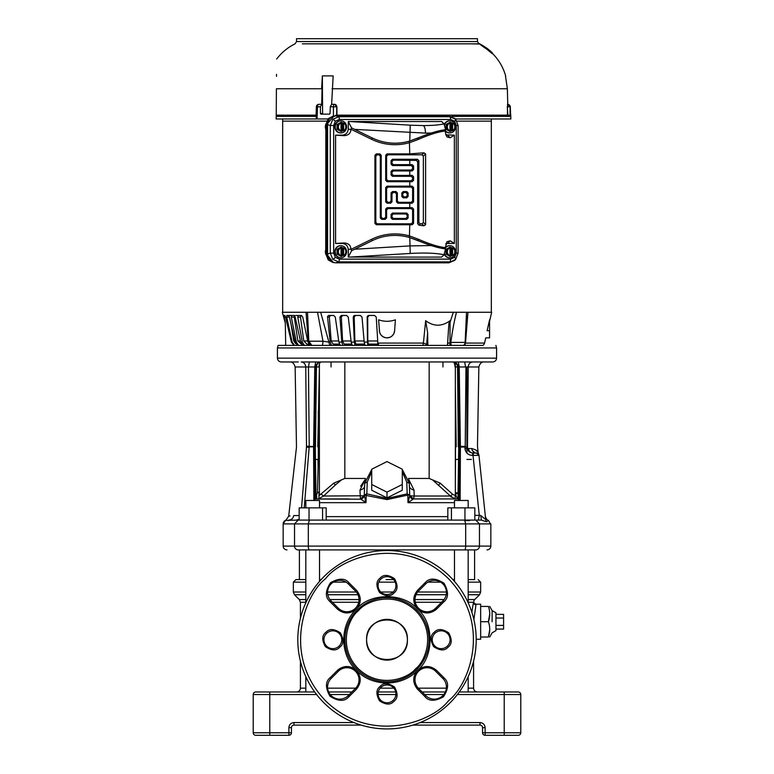 <?xml version="1.0" encoding="UTF-8"?>
<svg xmlns="http://www.w3.org/2000/svg" width="774" height="774" viewBox="0 0 774 774"><rect width="100%" height="100%" fill="white"/><g stroke="black" fill="none" stroke-linecap="round" stroke-linejoin="round"><path stroke-width="1.16" d="M298.203 520.089L285.538 520.38A3.822 3.822 0 0 0 283.158 523.911L294.536 523.911L298.203 520.089L481.389 520.089L474.83 520.089L474.83 507.86L447.827 507.86L447.827 520.089M475.846 449.907L478.129 452.597L477.481 446.201L478.854 366.973C479.88 363.48 481.583 361.816 483.953 361.961L301.25 361.961C303.94 362.271 305.44 363.944 305.759 366.973L295.146 366.973C294.12 363.48 292.417 361.816 290.047 361.961M290.231 361.961L292.33 361.961M298.319 361.961L281.243 361.961C278.921 361.739 277.643 360.461 277.421 358.139L496.579 358.139C496.357 360.461 495.079 361.739 492.757 361.961L477.074 361.961M285.548 317.079L284.087 317.079L285.287 322.39L285.693 345.398L278.098 345.398L277.421 347.942L277.421 358.139M278.137 345.398L482.928 345.398A3.822 3.822 0 0 0 484.543 343.076L485.743 337.861L489.574 337.861L489.574 330.74L489.574 337.861M310.045 345.398L308.362 342.089A5.099 4.102 90 0 0 310.374 345.398L302.837 345.398M465.387 448.601L464.942 448.639C465.667 452.867 468.193 455.131 472.527 455.431L472.943 453.071C469.76 452.713 467.989 451.203 467.641 448.543L465.387 448.601M465.271 447.256L464.942 448.639M305.953 387.997L306.214 414.99M306.301 423.842L306.369 431.234M306.456 440.89L306.504 446.124M466.925 446.211L467.496 446.201L468.241 366.973L465.987 366.963L465.232 446.211M319.788 361.961C310.751 361.961 310.751 361.961 319.788 361.961C310.751 361.961 310.751 361.961 319.788 361.961C328.824 361.961 328.824 361.961 319.788 361.961C328.824 361.961 328.824 361.961 319.788 361.961M454.212 361.961C445.176 361.961 445.176 361.961 454.212 361.961C445.176 361.961 445.176 361.961 454.212 361.961C463.249 361.961 463.249 361.961 454.212 361.961C463.249 361.961 463.249 361.961 454.212 361.961M487.02 549.908C489.342 549.675 490.619 548.408 490.842 546.086L294.536 546.086A3.822 3.667 90 0 0 298.203 549.908C283.284 549.908 283.284 549.908 298.203 549.908C283.284 549.908 283.284 549.908 298.203 549.908L475.478 549.908M298.783 520.089L296.49 520.089L299.17 519.073M290.057 515.91L288.692 516.219L285.77 520.331M490.387 523.911L488.471 520.38L486.556 521.811L481.389 520.089L480.799 515.513L485.695 519.538L486.091 520.999M474.83 515.358L479.29 515.358L478.4 520.089M485.695 519.577L478.98 455.354L473.02 455.431L479.29 515.358L480.799 515.513M288.896 520.089C291.604 519.799 293.211 518.29 293.704 515.571C287.038 516.306 287.038 516.306 293.704 515.571L299.17 515.571M301.56 507.86L306.465 447.188C293.191 447.198 293.191 447.198 306.465 447.188C293.191 447.198 293.191 447.198 306.465 447.188L309.165 447.295L309.213 446.356L306.504 446.201C293.646 446.201 293.646 446.201 306.504 446.201L306.485 446.995L313.586 446.801M460.133 500.468L460.404 446.356L464.787 446.356L464.835 447.295M309.165 447.295L304.23 507.86M472.827 453.196L472.662 453.777M472.566 454.502L473.02 455.431L473.465 453.071L472.962 453.071L476.445 453.071L473.465 453.071L473.02 455.431M316.392 361.961L315.666 361.961L314.786 366.973L308.458 366.973L309.213 446.356L313.586 446.53M306.504 446.201L305.759 366.973L308.458 366.973L309.339 361.961L308.362 361.961M480.702 471.792L478.98 455.354L476.445 453.071L477.335 453.225M478.042 453.622L476.445 453.071C479.551 454.599 479.551 454.599 476.445 453.071C479.551 454.599 479.551 454.599 476.445 453.071C473.814 452.819 472.237 451.31 471.714 448.543C475.797 449.646 477.935 451 478.129 452.597C477.935 450.99 475.797 449.636 471.714 448.543L471.734 448.697M478.98 455.325L478.758 454.551L478.98 455.325M478.729 454.473L478.139 452.597M471.714 448.543L467.641 448.543L467.525 447.188L466.925 447.169M465.629 361.961L464.661 361.961L465.542 366.973L459.214 366.973L460.404 446.356L459.369 446.356L459.098 500.468M314.631 446.356L315.463 446.84L316.44 366.973L318.956 366.973C319.082 363.983 319.788 362.309 321.094 361.961C318.356 362.174 316.808 363.838 316.44 366.973L314.786 366.973L313.596 446.356L314.631 446.356L315.821 366.973C316.16 363.925 317.833 362.251 320.842 361.961M468.057 386.69L467.68 426.551M467.496 446.201C480.77 446.201 480.77 446.201 467.496 446.201L467.525 447.188C480.77 447.198 480.77 447.198 467.525 447.188M457.976 498.098L458.721 446.559L460.414 446.53M456.941 361.961L458.334 361.961L459.214 366.973L458.179 366.973C457.84 363.925 456.167 362.251 453.158 361.961M301.25 361.961L303.447 361.961M331.049 366.973L331.049 361.961L326.792 361.961L337.667 361.961M339.999 361.961L347.565 361.961M350.941 361.961L358.352 361.961M359.388 361.961L365.405 361.961M368.956 361.961L407.153 361.961M424.549 361.961L431.921 361.961M435.936 361.961L447.208 361.961M470.534 361.961L472.75 361.961C470.05 362.251 468.541 363.925 468.241 366.973L478.854 366.973M472.334 361.961L474.53 361.961M479.803 361.961L483.914 361.961M459.369 446.356L458.179 366.973L457.56 366.973C457.27 363.964 455.722 362.3 452.906 361.961C454.144 362.135 454.86 363.809 455.044 366.973L457.56 366.973L458.314 446.84L460.414 446.801M445.176 361.961L446.25 361.961M442.951 366.973L442.951 361.961M425.942 345.398L424.026 345.398M482.928 345.398L463.442 345.398A3.822 3.822 0 0 0 465.145 342.408L466.499 312.27L456.476 312.27C454.164 321.433 452.287 331.485 450.855 342.408L465.145 342.408M255.759 735.3A2.545 2.545 0 0 1 253.214 732.755L269.778 732.755L269.778 735.3L255.759 735.3A2.545 2.545 0 0 1 253.214 732.755L253.214 694.53A2.545 2.545 0 0 1 255.759 691.975L269.778 691.975L263.402 691.975L269.778 691.975L269.778 732.755L288.886 732.755L288.886 727.657L291.44 727.657A2.545 2.545 0 0 1 293.985 725.103L361.168 725.103M510.598 691.975L518.241 691.975A2.545 2.545 0 0 1 520.786 694.53L520.786 732.755A2.545 2.545 0 0 1 518.241 735.3L510.598 735.3M412.832 725.103L480.015 725.103L480.015 722.558C483.092 722.877 484.795 724.58 485.114 727.657L485.114 732.755L504.222 732.755L504.222 691.975L518.241 691.975A2.545 2.545 0 0 1 520.786 694.53L457.386 694.53M504.222 691.975L459.292 691.975M445.35 691.975L422.12 691.975M395.708 691.975L378.293 691.975M351.88 691.975L328.65 691.975M314.708 691.975L269.778 691.975M291.44 732.755A2.545 2.545 0 0 1 288.886 735.3L288.886 732.755L291.44 732.755L291.44 727.657A2.545 2.545 0 0 1 293.985 725.103L293.985 722.558C290.908 722.887 289.215 724.58 288.886 727.657M485.114 727.657L482.56 727.657A2.545 2.545 0 0 0 480.015 725.103A2.545 2.545 0 0 1 482.56 727.657L482.56 732.755L485.114 732.755L485.114 735.3L518.241 735.3A2.545 2.545 0 0 0 520.786 732.755A2.545 2.545 0 0 1 518.241 735.3M269.778 735.3L288.886 735.3M485.114 735.3A2.545 2.545 0 0 1 482.56 732.755M372.584 625.324A20.385 20.385 0 0 0 379.202 658.568A20.385 20.385 0 0 0 401.416 654.156A20.385 20.385 0 0 1 372.584 654.156A20.385 20.385 0 0 1 372.584 625.324A20.385 20.385 0 0 1 401.416 625.324A20.385 20.385 0 0 1 401.416 654.156A20.385 20.385 0 0 0 387 619.345M366.615 639.74C365.347 666.008 408.633 666.066 407.385 639.74C408.653 613.463 365.367 613.405 366.615 639.74A20.385 20.385 0 0 0 387 660.125M473.582 661.16L473.582 688.154C473.804 690.476 475.081 691.753 477.403 691.975M471.859 612.263L473.446 602.269C474.191 599.744 474.191 599.744 473.446 602.269C474.191 599.744 474.191 599.744 473.446 602.269L468.183 602.269M305.817 602.269L300.418 602.269L300.418 618.31M300.418 661.16L300.418 688.154L305.817 688.154M305.817 599.56L299.296 599.56L294.468 594.732L305.817 594.732M468.183 599.56L474.704 599.56L479.532 594.732L468.183 594.732M468.183 582.145L480.654 582.145L480.654 592.023L468.183 592.023M305.817 582.145L293.346 582.145L293.346 592.023L294.468 594.732M386.129 579.591L393.608 579.591L386.129 579.591M321.133 579.591L319.527 579.591L321.133 579.591M305.817 579.591L299.403 579.591L305.817 579.591M475.991 604.736L473.446 602.269A2.545 2.467 -167.7 0 0 475.991 604.736L473.882 619.539M480.654 621.716L480.654 604.194L480.654 606.429L488.404 606.429C490.174 606.429 490.174 606.429 488.404 606.429C490.174 606.429 490.174 606.429 488.404 606.429C490.174 611.537 490.174 616.636 488.404 621.716C490.174 626.824 490.174 631.923 488.404 637.012C490.174 637.012 490.174 637.012 488.404 637.012C490.174 637.012 490.174 637.012 488.404 637.012L480.654 637.012L480.654 639.237L480.654 621.716L488.404 621.716L489.748 613.811M492.119 621.716L492.119 610.589L492.119 621.716M503.584 625.402L503.584 629.078L495.941 629.078L495.941 630.636L495.941 612.795L495.941 614.363L503.584 614.363L503.584 625.402L495.941 625.402M489.748 629.62L488.404 637.012M387.871 579.591L393.608 579.591M452.867 579.591L454.473 579.591M468.183 579.591L474.597 579.591L474.597 549.908M293.346 582.145L295.9 579.591L299.403 579.591L299.403 549.908M495.941 618.039L503.584 618.039M305.817 691.975L305.817 676.669M305.817 602.801L305.817 549.908M319.527 581.409L319.527 549.908M454.473 581.409L454.473 549.908M468.183 691.975L468.183 676.669M468.183 602.801L468.183 549.908M451.445 520.089L451.445 507.86M464.951 520.089L464.951 507.86M471.356 459.437L466.925 459.437M319.527 502.665L365.996 502.665L360.868 499.201L365.996 502.665L366.199 495.089L365.996 502.665L364.273 495.089L387 499.588L407.801 495.089L408.004 502.665L409.727 495.089L407.801 495.089L407.182 493.88L387 498.379L366.818 493.88L366.199 495.089L366.818 493.88L364.273 495.089L360.868 499.201L315.415 499.017L317.427 492.487L319.381 491.954L319.372 459.437L318.308 459.437L317.427 492.487M322.555 520.089L322.555 507.86L326.173 507.86L326.173 520.089M322.555 507.86L299.17 507.86L299.17 520.089M309.049 520.089L309.049 507.86M454.473 507.86L454.473 500.468L468.183 500.468L468.183 507.86M454.473 502.665L408.004 502.665L409.746 495.737L413.132 499.201L408.004 502.665L407.917 499.365M305.817 507.86L305.817 500.468L319.527 500.468L319.527 507.86M466.925 453.061L466.925 366.953M455.344 483.005L455.509 459.437L458.314 459.437M459.117 496.724L457.27 498.514L455.431 494.18L458.005 493.135L455.344 492.516M459.108 499.569L457.27 498.94L459.108 498.524M447.788 498.94L424.742 498.94M349.258 498.94L318.965 498.94L360.868 499.201M364.244 495.882L364.293 496.463M365.231 500.333L365.938 502.49M315.463 459.437L318.308 459.437L318.308 411.226M307.888 447.198L307.888 446.298M315.995 495.776L316.73 496.231L316.73 498.94L326.212 498.94M331.862 361.961L344.836 361.961L344.836 478.448L333.797 483.14L319.391 495.37L319.391 363.964M455.509 446.559L455.344 476.697M455.344 362.716L455.344 495.292M455.344 493.512L455.431 494.18M413.587 498.94L409.91 495.776L413.587 498.94L414.196 496.018L450.381 496.018L455.035 498.94L455.344 495.399M409.746 495.786L413.49 498.94C410.926 499.549 409.272 495.012 409.736 495.66M409.746 495.737L409.727 495.06L407.182 493.88L406.766 482.096L402.287 471.734M387 492.148L402.287 484.505L402.287 490.242L387 497.885L371.714 490.242L371.714 484.505L387 492.148L387 497.885M371.714 471.734L367.234 482.076L366.818 493.88L367.234 482.076L364.68 483.286L364.273 495.089L364.68 483.266L371.714 469.528M364.264 495.66C364.728 495.012 363.074 499.549 360.491 498.94L364.254 495.786M318.24 498.94L323.619 496.018L364.09 495.776L360.413 498.94L359.968 490.077L365.241 479.474L360.645 486.169M425.816 498.94L446.985 498.94M319.372 459.437L319.372 446.559L317.785 446.559L319.391 366.973M318.965 498.94L318.965 492.487L319.391 495.37M319.381 492.815L319.381 491.954M344.836 478.448L365.541 478.448M408.459 478.448L429.164 478.448L429.164 361.961M455.035 495.399L452.674 494.305L440.203 483.14L429.164 478.448M451.281 497.227L450.381 496.018L452.674 494.305M408.759 479.474L414.032 490.077L414.196 496.018L409.91 495.776L409.669 495.215M406.766 482.096L409.311 483.286L402.287 469.779M414.032 490.077C411.1 489.4 409.523 487.997 409.32 485.859M402.287 484.505L402.287 469.218L387 461.575L371.714 469.218L371.714 484.505M364.68 485.859C364.477 487.997 362.9 489.4 359.968 490.077M364.331 495.215L364.09 495.776M320.726 498.601L320.243 498.766M321.326 494.305L323.619 496.018L335.239 485.095L333.797 483.14M341.063 480.238L335.239 485.095M450.381 496.018L432.937 480.238M440.203 483.14L438.761 485.095M380.692 579.271A8.92 8.92 0 0 1 393.56 579.542A8.92 8.92 0 0 1 392.766 592.391A8.92 8.92 0 0 1 380.44 591.626A8.92 8.92 0 0 1 380.692 579.271M434.843 633.432A8.92 8.92 0 0 1 447.711 633.693A8.92 8.92 0 0 1 446.917 646.542A8.92 8.92 0 0 1 434.591 645.777A8.92 8.92 0 0 1 434.843 633.432M380.692 687.583A8.92 8.92 0 0 1 393.56 687.844A8.92 8.92 0 0 1 392.766 700.693A8.92 8.92 0 0 1 380.44 699.928A8.92 8.92 0 0 1 380.692 687.583M326.541 633.432A8.92 8.92 0 0 1 339.409 633.693A8.92 8.92 0 0 1 338.615 646.542A8.92 8.92 0 0 1 326.289 645.777A8.92 8.92 0 0 1 326.541 633.432M417.118 670.874C400.971 687.264 372.033 686.896 356.369 670.371C339.573 654.427 339.573 625.053 356.369 609.099L356.853 608.625C370.862 592.507 403.931 592.787 417.631 609.099C434.166 622.915 434.166 656.555 417.631 670.371L417.118 670.874C412.639 676.679 412.619 682.629 417.08 688.696A13.381 13.381 0 0 0 417.631 689.286L418.531 688.386A12.103 12.103 0 0 1 418.531 671.271A12.103 12.103 0 0 1 435.656 671.271L442.863 678.479A12.103 12.103 0 0 1 442.863 695.594A12.103 12.103 0 0 1 425.739 695.594L418.531 688.386A12.103 12.103 0 0 1 418.531 671.271A12.103 12.103 0 0 1 435.656 671.271L436.555 670.371C430.247 665.263 423.939 665.263 417.631 670.371M416.238 669.955A42.048 42.048 0 0 0 417.225 610.502A42.048 42.048 0 0 0 357.762 609.515A42.048 42.048 0 0 0 356.775 668.968A42.048 42.048 0 0 0 416.238 669.955M450.071 702.802A89.194 89.194 0 0 1 324.171 703.044A89.194 89.194 0 0 1 323.929 576.669A89.194 89.194 0 0 1 449.829 576.427A89.194 89.194 0 0 1 450.071 702.802M448.272 701.002C432.763 721.397 372.081 745.401 325.96 701.234C281.446 655.452 304.995 594.596 325.274 578.933L325.728 578.468C341.237 558.073 401.919 534.07 448.04 578.236C492.554 624.018 469.005 684.874 448.727 700.538L448.92 700.344M331.137 678.479L338.344 671.271A12.103 12.103 0 0 1 355.469 671.271A12.103 12.103 0 0 1 355.469 688.386L348.261 695.594A12.103 12.103 0 0 1 331.137 695.594A12.103 12.103 0 0 1 331.137 678.479L330.237 677.579C325.341 681.488 325.244 687.699 329.956 696.203C338.17 701.428 344.372 701.708 348.571 697.055L349.161 696.494L348.261 695.594A12.103 12.103 0 0 1 331.137 695.594A12.103 12.103 0 0 1 331.137 678.479M356.853 608.625L356.882 608.596C361.361 602.791 361.381 596.841 356.92 590.775A13.381 13.381 0 0 0 356.369 590.185L355.469 591.084A12.103 12.103 0 0 1 355.469 608.2A12.103 12.103 0 0 1 338.344 608.2L331.137 600.992A12.103 12.103 0 0 1 331.137 583.877A12.103 12.103 0 0 1 348.261 583.877L355.469 591.084A12.103 12.103 0 0 1 355.469 608.2A12.103 12.103 0 0 1 338.344 608.2L337.445 609.099C343.753 614.208 350.061 614.208 356.369 609.099M418.531 591.084L425.739 583.877A12.103 12.103 0 0 1 442.863 583.877A12.103 12.103 0 0 1 442.863 600.992L435.656 608.2A12.103 12.103 0 0 1 418.531 608.2A12.103 12.103 0 0 1 418.531 591.084L417.631 590.185C412.532 596.493 412.532 602.791 417.631 609.099C423.601 614.034 429.705 614.217 435.965 609.66L436.555 609.099L435.656 608.2A12.103 12.103 0 0 1 418.531 608.2A12.103 12.103 0 0 1 418.531 591.084M316.363 106.793A2.545 2.545 0 0 1 318.907 104.326L321.665 104.326L318.907 104.326A2.545 1.432 -90 0 0 317.475 106.783L316.363 106.793L316.102 115.21L316.363 106.793M339.322 259.126A2.806 0.958 90 0 1 338.538 261.893L332.781 259.3L330.275 253.108L333.662 253.108L335.316 257.374L339.322 259.126L450.603 259.126L454.619 257.374L456.263 253.108L456.263 125.514L458.111 125.514L458.063 253.108L455.702 259.3L454.541 260.461L448.872 262.831L335.829 262.831C330.827 262.299 328.079 259.367 327.576 254.046L327.576 124.575C328.079 119.254 330.827 116.323 335.829 115.79L448.872 115.79L455.015 118.664M327.576 254.046L330.275 253.108L330.275 125.514L332.781 119.322L338.538 116.729L449.81 116.729L455.702 119.322L458.063 125.514M335.829 115.79L338.538 116.729A2.806 0.958 90 0 1 339.322 119.486L335.316 121.237A2.806 0.677 -136.8 0 0 332.781 119.322M448.872 115.79L449.81 116.729A2.806 0.958 90 0 1 450.603 119.486L339.322 119.486M456.263 253.108L458.063 253.108M450.603 259.126A2.806 0.958 90 0 1 449.81 261.893L338.538 261.893L335.829 262.831M454.619 257.374A2.806 0.677 43.2 0 1 455.702 259.3L448.872 262.831M327.576 124.575L330.275 125.514L333.662 125.514L333.662 253.108M445.35 131C438.403 131.735 429.338 134.57 418.154 139.504L409.775 142.6A53.338 53.338 0 0 1 371.588 139.301L350.932 129.229L351.589 127.913L348.271 121.537L441.664 121.518L443.986 123.85L445.553 129.655L430.828 133.06L425.468 133.109L354.695 129.384L351.609 127.903L372.236 137.975A51.858 51.858 0 0 0 409.369 141.187L417.796 138.178C429.096 133.351 438.336 130.525 445.534 129.703L445.35 132.567L446.927 136.882L450.207 137.801L454.357 135.16L454.357 243.462L450.207 240.82L447.556 243.462L445.708 243.771M350.932 249.383L371.588 239.311A53.338 53.338 0 0 1 409.775 236.012L418.154 239.118C429.338 244.052 438.403 246.887 445.35 247.622L445.534 248.909C438.336 248.086 429.096 245.271 417.796 240.443L409.369 237.434A51.858 51.858 0 0 0 372.236 240.646A51.819 51.819 0 0 1 409.775 237.599L430.828 245.561L445.553 248.967L443.986 254.772L441.664 257.094L348.271 257.074L351.609 250.708L350.932 248.812L348.271 249.741C347.913 245.939 345.939 243.849 342.369 243.462L335.577 243.462L343.801 242.968C348.126 243.084 350.496 245.039 350.932 248.812M371.588 239.311L372.236 240.646L351.589 250.708L354.695 249.238L409.775 245.909L430.828 245.561M445.35 247.622L446.927 241.74L450.207 240.82M445.708 134.85L454.357 135.16M348.271 128.881L350.932 129.809C350.496 133.583 348.126 135.527 343.801 135.653L335.577 135.16L342.369 135.16C345.939 134.773 347.913 132.683 348.271 128.881L348.271 121.537M456.263 125.514L454.619 121.237A2.806 0.677 -43.2 0 0 455.702 119.322L458.111 125.514L458.111 253.108L455.518 259.483M455.015 259.958L454.541 260.461M421.975 154.79L423.939 152.817L425.603 153.929L423.359 156.174L421.975 154.79L387.977 154.79L386.594 156.174L386.594 179.404L387.977 180.797L411.207 180.797L412.6 179.404L412.6 177.691L411.207 176.308L392.466 176.308L391.073 174.924L391.073 171.422L392.466 170.038L411.207 170.038L412.6 168.645L412.6 166.932L411.207 165.549L392.466 165.549L391.073 164.156L391.073 160.663L392.466 159.27L417.486 159.27L418.869 160.663L418.869 222.448L420.253 223.831L421.975 223.831L423.359 222.448L423.359 156.174M411.207 165.549L412.136 164.63L413.568 165.965L412.6 166.932M412.6 168.645L413.568 169.612L412.136 170.957L411.207 170.038M411.207 176.308L412.136 175.388L413.568 176.724L412.6 177.691M412.6 179.404L413.568 180.371L412.136 181.716L411.207 180.797M411.207 187.066L412.136 186.147L413.568 187.482L412.6 188.45L411.207 187.066L387.977 187.066L386.594 188.45L386.594 200.93L387.977 202.314L389.69 202.314L391.073 200.93L391.073 192.939L392.466 191.555L395.959 191.555L397.352 192.939L397.352 200.93L398.736 202.314L411.207 202.314L412.6 200.93L412.6 188.45M412.6 200.93L413.568 201.898L412.136 203.233L411.207 202.314M411.207 208.583L412.136 207.664L413.568 208.999L412.6 209.967L411.207 208.583L387.977 208.583L386.594 209.967L386.594 217.958L385.2 219.342L381.708 219.342L380.315 217.958L380.315 156.174L378.931 154.79L377.219 154.79L375.825 156.174L375.825 222.448L377.219 223.831L411.207 223.831L412.6 222.448L412.6 209.967M412.6 222.448L413.568 223.415L412.136 224.75L411.207 223.831M423.359 222.448L425.603 224.692L423.939 225.805L421.975 223.831M418.869 160.663L417.65 161.882L416.364 160.392L417.486 159.27M420.253 223.831L418.918 225.166L417.65 223.667L418.869 222.448M405.828 213.963L406.727 213.073L408.111 214.456L407.221 215.346L405.828 213.963L393.356 213.963L391.973 215.346L391.973 217.068L393.356 218.452L405.828 218.452L407.221 217.068L407.221 215.346M405.828 192.445L406.727 191.555L408.111 192.939L407.221 193.829L405.828 192.445L404.115 192.445L402.732 193.829L402.732 195.551L404.115 196.935L405.828 196.935L407.221 195.551L407.221 193.829M397.352 192.939L396.462 193.829L395.069 192.445L395.959 191.555M407.221 217.068L408.111 217.958L406.727 219.342L405.828 218.452M393.356 218.452L392.466 219.342L391.073 217.958L391.973 217.068M385.2 219.342L384.31 218.452L385.694 217.068L386.594 217.958M380.315 217.958L381.205 217.068L382.598 218.452L381.708 219.342M386.594 209.967L385.694 209.077L387.087 207.693L387.977 208.583M386.594 188.45L385.694 187.56L387.087 186.176L387.977 187.066M391.073 174.924L391.973 174.024L393.356 175.417L392.466 176.308M391.073 164.156L391.973 163.266L393.356 164.659L392.466 165.549M386.594 156.174L385.694 155.284L387.087 153.891L387.977 154.79M392.466 170.038L393.356 170.928L391.973 172.312L391.073 171.422M392.466 159.27L393.356 160.17L391.973 161.553L391.073 160.663M402.732 193.829L401.841 192.939L403.225 191.555L404.115 192.445M392.466 191.555L393.356 192.445L391.973 193.829L391.073 192.939M391.073 200.93L391.973 201.821L390.58 203.204L389.69 202.314M387.977 202.314L387.087 203.204L385.694 201.821L386.594 200.93M391.973 215.346L391.073 214.456L392.466 213.073L393.356 213.963M407.221 195.551L408.111 196.441L406.727 197.825L405.828 196.935M404.115 196.935L403.225 197.825L401.841 196.441L402.732 195.551M377.219 223.831L376.328 224.721L374.935 223.338L375.825 222.448M375.825 156.174L374.935 155.284L376.328 153.891L377.219 154.79M378.931 154.79L379.821 153.891L381.205 155.284L380.315 156.174M387.977 180.797L387.087 181.687L385.694 180.303L386.594 179.404M398.736 202.314L397.846 203.204L396.462 201.821L397.352 200.93M413.568 169.612L413.568 165.965M417.65 161.882L417.65 223.667M412.136 164.63L393.356 164.659M393.356 160.17L416.364 160.392M391.973 163.266L391.973 161.553M412.136 175.388L393.356 175.417M393.356 170.928L412.136 170.957M391.973 174.024L391.973 172.312M413.568 180.371L413.568 176.724M387.087 181.687L412.136 181.716M385.694 155.284L385.694 180.303M423.939 152.817L409.775 153.891L387.087 153.891M425.603 224.692L425.603 153.929M418.918 225.166L423.939 225.805M408.111 217.958L408.111 214.456M392.466 219.342L406.727 219.342M391.073 214.456L391.073 217.958M406.727 213.073L392.466 213.073M385.694 209.077L385.694 217.068M374.935 155.284L374.935 223.338M379.821 153.891L376.328 153.891M381.205 217.068L381.205 155.284M384.31 218.452L382.598 218.452M412.136 207.664L387.087 207.693M413.568 223.415L413.568 208.999M376.328 224.721L412.136 224.75M408.111 196.441L408.111 192.939M403.225 197.825L406.727 197.825M401.841 192.939L401.841 196.441M406.727 191.555L403.225 191.555M391.973 201.821L391.973 193.829M396.462 193.829L396.462 201.821M393.356 192.445L395.069 192.445M387.087 203.204L390.58 203.204M397.846 203.204L412.136 203.233M385.694 187.56L385.694 201.821M412.136 186.147L387.087 186.176M413.568 201.898L413.568 187.482M454.357 243.462L447.556 243.462M430.828 133.06L409.775 141.023A51.819 51.819 0 0 1 372.246 137.946L371.588 139.301M340.483 257.8A6.057 5.689 -90 0 1 334.803 251.743A6.057 5.689 -90 0 1 340.483 245.697L340.918 245.697A6.057 5.689 -90 0 1 346.607 251.743A6.057 5.689 -90 0 1 340.918 257.8L340.483 257.8M340.483 132.925A6.057 5.689 -90 0 1 334.803 126.878A6.057 5.689 -90 0 1 340.483 120.821L340.918 120.821A6.057 5.689 -90 0 1 346.607 126.878A6.057 5.689 -90 0 1 340.918 132.925L340.483 132.925M444.557 124.74A6.057 5.689 -90 0 1 455.567 126.878A6.057 5.689 -90 0 1 449.878 132.925L449.442 132.925A6.057 5.689 -90 0 1 445.35 131.077M444.315 124.266A6.057 5.689 -90 0 1 449.442 120.821L449.878 120.821M445.369 248.067A6.057 5.689 -90 0 1 455.567 251.743A6.057 5.689 -90 0 1 449.878 257.8L449.442 257.8A6.057 5.689 -90 0 1 444.315 254.356M445.35 247.545A6.057 5.689 -90 0 1 449.442 245.697L449.878 245.697M348.271 257.074L348.271 249.741M335.577 135.16L335.577 243.462M372.246 240.675L354.695 249.238M354.695 129.384L372.236 137.975M350.932 129.809L350.932 129.229M450.023 256.417L446.008 254.124L446.008 249.363L450.023 247.07M449.975 255.865L449.975 247.632L449.375 247.632L450.274 247.07L451.184 247.632L451.184 255.865L450.274 256.417L447.072 254.085L446.008 254.124M447.072 254.085L447.072 249.412L446.008 249.363M450.274 247.07L446.105 249.412L446.105 254.085L450.274 256.417M452.597 255.449L451.784 255.865L451.784 247.632L452.597 248.038L452.597 255.449A4.034 3.793 -90 0 0 452.597 248.038M447.072 249.412L449.975 247.632M452.558 247.97L454.744 249.47L454.744 254.017L452.558 255.517M451.184 255.865L451.784 255.865M451.184 247.632L451.784 247.632M449.878 257.8A6.057 5.689 -90 0 1 444.557 253.882M450.023 131.541L446.008 129.258L446.008 124.498L450.023 122.205M449.975 130.99L449.975 122.756L449.375 122.756L450.274 122.205L451.184 122.756L451.184 130.99L450.274 131.541L447.072 129.21L446.008 129.258M447.072 129.21L447.072 124.537L446.008 124.498M450.274 122.205L446.105 124.537L446.105 129.21L450.274 131.541M452.597 130.574L451.784 130.99L451.784 122.756L452.597 123.172L452.597 130.574A4.034 3.793 -90 0 0 452.597 123.172M447.072 124.537L449.975 122.756M452.558 123.095L454.744 124.595L454.744 129.152L452.558 130.651M451.184 130.99L451.784 130.99M451.184 122.756L451.784 122.756M449.878 132.925A6.057 5.689 -90 0 1 445.369 130.554M341.063 131.541L337.048 129.258L337.048 124.498L341.063 122.205M341.015 130.99L341.015 122.756L340.415 122.756L341.315 122.205L342.224 122.756L342.224 130.99L341.315 131.541L338.122 129.21L337.048 129.258M338.122 129.21L338.122 124.537L337.048 124.498M341.315 122.205L337.145 124.537L337.145 129.21L341.315 131.541M343.637 130.574L342.824 130.99L342.824 122.756L343.637 123.172L343.637 130.574A4.034 3.793 -90 0 0 343.637 123.172M338.122 124.537L341.015 122.756M343.598 123.095L345.784 124.595L345.784 129.152L343.598 130.651M342.224 130.99L342.824 130.99M342.224 122.756L342.824 122.756M340.918 132.925A6.057 5.689 -90 0 1 335.239 126.878A6.057 5.689 -90 0 1 340.918 120.821M341.063 256.417L337.048 254.124L337.048 249.363L341.063 247.07M341.015 255.865L341.015 247.632L340.415 247.632L341.315 247.07L342.224 247.632L342.224 255.865L341.315 256.417L338.122 254.085L337.048 254.124M338.122 254.085L338.122 249.412L337.048 249.363M341.315 247.07L337.145 249.412L337.145 254.085L341.315 256.417M343.637 255.449L342.824 255.865L342.824 247.632L343.637 248.038L343.637 255.449A4.034 3.793 -90 0 0 343.637 248.038M338.122 249.412L341.015 247.632M343.598 247.97L345.784 249.47L345.784 254.017L343.598 255.517M342.224 255.865L342.824 255.865M342.224 247.632L342.824 247.632M340.918 257.8A6.057 5.689 -90 0 1 335.239 251.743A6.057 5.689 -90 0 1 340.918 245.697M328.282 259.958A2.806 0.677 -43.2 0 1 328.176 259.9L325.728 253.659L325.854 124.962L325.854 253.659L328.282 259.958L334.049 262.628M333.091 116.139L328.282 118.664L325.854 124.962L326.386 124.866L326.386 253.756L333.362 262.541M325.728 253.659L326.386 253.756M334.049 115.994L326.386 124.866M282.665 121.141L326.551 121.141L282.674 121.141L282.674 312.27L282.665 118.973M322.69 345.398L322.245 345.398A5.099 1.432 90 0 0 322.981 341.208L328.892 342.089L320.688 312.27L307.501 312.27L308.797 341.208L322.981 341.208L317.524 312.27L456.476 312.27L455.731 315.241M491.326 312.27L491.326 121.141L457.008 121.141L491.335 121.141L491.335 118.973M285.306 323.097L282.346 312.27L307.501 312.27L307.539 315.453M284.087 317.079L283.855 315.589M311.845 345.398L308.797 341.208L307.829 322.787M466.499 312.435L466.229 321.723M426.58 345.398L427.848 345.398L427.635 332.781L426.58 345.398M367.244 316.576L368.734 315.453L374.558 315.453L376.251 317.069L377.983 345.398L422.817 345.398L423.417 343.076L427.712 344.778M378.65 345.398L336.245 345.398L336.255 344.12L339.438 344.12L333.168 344.12L331.166 341.102M333.168 344.12L333.923 344.12L333.923 345.398L330.382 345.398A5.099 3.028 90 0 1 328.892 342.089L330.198 342.089L331.514 345.398M312.086 345.398L311.796 345.398A5.099 4.896 -90 0 1 309.242 341.208L308.362 342.089L306.03 312.27M294.652 315.453L294.275 317.069L291.305 317.069L291.614 315.453L294.101 315.453L295.184 317.069L300.689 342.089L302.973 345.398L293.849 345.398L291.372 342.089L285.548 317.069L284.861 315.453L283.913 315.453L284.861 315.453M456.476 312.27L453.312 312.27L449.733 323.377L448.891 323.493L450.091 320.678L449.946 345.398L463.442 345.398M489.574 319.807C489.574 321.781 489.574 321.781 489.574 319.807L489.574 330.74L487.098 330.74L489.574 319.807M487.098 330.74C485.298 339.921 485.298 339.921 487.098 330.74C485.298 339.921 485.298 339.921 487.098 330.74M355.682 315.453L354.192 317.069L353.215 317.069L354.676 315.453L360.316 315.453L362.019 317.069L364.206 342.089L367.486 342.089L367.805 345.398M342.679 315.453L341.324 317.069L339.921 317.069L341.247 315.453L346.597 315.453L348.281 317.069L351.193 342.089L354.337 342.089L355.005 345.398M327.557 316.576L328.708 315.453L333.671 315.453L335.287 317.069L338.877 342.089L341.827 342.089L342.834 345.398M307.917 342.089L302.74 317.069L301.483 315.453L298.28 315.453L297.748 317.069L302.315 342.089L304.395 345.398M291.614 315.453L286.806 315.453L286.728 317.069L292.127 342.089L294.507 345.398M466.499 312.27L491.654 312.27L489.574 321.287M295.649 343.685L293.752 340.966L294.875 340.966M288.518 315.453L289.418 317.069L286.728 317.069M290.937 323.745L293.752 340.966M301.299 344.12L297.884 340.966L300.438 340.966M294.275 317.069L297.884 340.966M301.105 315.453L300.496 317.069L303.756 340.966L307.684 340.966M308.768 344.12L306.91 344.12L303.756 340.966M330.546 315.453L329.337 317.069L331.156 340.966L338.722 340.966M328.708 315.453L327.586 316.45M341.324 317.069L342.582 340.966L351.057 340.966M351.638 344.12L344.13 344.12L342.582 340.966M354.192 317.069L354.869 340.966L364.099 340.966M355.924 344.12L364.515 344.12L355.924 344.12L354.869 340.966M369.285 315.453L367.708 317.069L367.785 340.966L377.596 340.966M377.789 344.12L368.327 344.12L367.785 340.966M354.676 315.453L353.66 315.879M367.486 342.089L367.166 317.069L367.737 316.75M368.018 315.628L367.282 316.45M377.712 343.076L423.417 343.076L425.652 320.678L427.635 332.781M447.459 345.398L448.891 323.493M467.97 312.27L465.513 342.979M464.652 342.408L465.503 343.076L484.543 343.076M447.643 343.453L450.855 342.408A3.822 1.132 -90 0 0 451.358 345.398M329.337 317.069L327.547 317.069L330.198 342.089M339.921 317.069L341.827 342.089M353.215 317.069L354.337 342.089M450.091 320.678C441.896 326.676 433.75 326.676 425.652 320.678M379.599 332.143L378.612 319.807C384.214 321.781 389.815 321.781 395.388 319.807L395.243 321.994M379.376 330.74A7.643 7.643 0 0 0 387 337.861A7.643 7.643 0 0 0 394.624 330.74L393.927 333.459M393.918 333.478L392.302 335.723M392.244 335.781L391.015 336.719M389.825 337.319L387.039 337.861M387 337.861L385.578 337.725M385.568 337.725L383.091 336.787M382.898 336.661L381.06 335.026M380.808 334.697L379.715 332.52M297.545 345.398L295.136 342.089L289.418 317.069M291.305 317.069L296.336 342.089L298.59 345.398M368.53 345.398L368.559 344.12L370.494 344.12L370.465 345.398M377.18 345.398L377.141 344.12L378.602 344.12M333.923 344.12L336.255 344.12M340.26 345.398L338.877 342.089M346.965 344.12L346.946 345.398M352.267 345.398L351.193 342.089M358.449 344.12L358.43 345.398M364.206 342.089L364.931 345.349M464.207 345.398A3.822 3.077 -90 0 0 465.503 343.076M394.624 330.74L395.388 319.807M489.42 50.533L479.29 43.808M484.727 46.779L480.925 44.679M490.445 51.945L492.37 53.232M484.892 47.562L492.38 53.783M490.261 51.616L489.623 51.065M490.271 51.413L489.623 50.91M489.623 51.2L489.613 50.397L486.604 47.998M481.979 45.066L487.591 48.733M489.613 50.687L483.856 46.15M487.407 48.598L486.798 48.152L487.407 48.598M483.856 46.295L487.601 48.888L483.856 46.276M490.435 51.413L492.177 53.048L490.455 51.442M334.542 116.381L336.177 115.152L508.682 115.152L510.056 116.381L451.881 116.381M318.83 104.326L321.703 104.326L320.426 106.783L317.475 106.783L317.088 118.973L316.314 118.973L316.14 115.152L316.392 116.381L276.241 116.381L276.279 115.152L316.102 115.152M330.285 106.783L331.591 104.326L334.552 104.326A2.545 1.103 90 0 0 333.439 106.783L330.285 106.783L330.063 113.507L329.482 114.136L320.929 114.136L320.407 113.507L322.594 113.507L323.126 114.136M510.588 114.136L510.54 113.507L510.588 114.136M510.298 106.783L510.54 113.507L510.298 106.783L507.609 106.822L507.541 104.326L510.298 106.783L510.095 105.883M510.076 105.835L508.644 104.48M507.744 104.326L507.367 88.749L505.48 75.9L507.367 88.749L507.744 104.326M507.415 115.152L507.541 104.326A2.545 2.545 -90 0 1 510.085 106.783L510.056 116.381M334.687 104.326L336.893 106.822L336.951 115.152M336.893 106.822L336.719 106.822A2.545 2.177 90 0 0 334.552 104.326L334.591 104.326M336.7 115.152L336.719 106.822L333.439 106.783L333.42 116.071M336.148 115.152L335.655 115.268M317.253 113.884L317.388 109.415M320.426 106.783L320.407 113.507M321.703 104.326L322.371 75.9L322.594 113.507M276.241 116.381L276.405 88.749L321.616 88.749L322.371 75.9L333.159 75.9L331.64 104.326M510.143 118.973L455.364 118.973M276.279 115.152L276.144 118.973L316.314 118.973M276.405 88.749C276.763 48.104 276.763 48.104 276.405 88.749M276.531 74.352L276.521 76.326M477.471 41.544L477.471 38.7L296.529 38.7L296.529 41.544L477.471 41.544L478.903 43.828L302.334 43.828M327.944 118.973L317.088 118.973M489.429 51.045L480.935 45.124M295.774 315.453L298.28 315.453M341.247 315.453L342.06 315.453M464.613 520.089L465.687 523.911L308.313 523.911L308.313 546.086A3.822 1.084 90 0 0 309.397 549.908M496.579 358.139L496.579 347.942L277.421 347.942M455.344 446.559L456.215 446.559L455.344 387.319M490.842 546.086L490.842 523.911L479.464 523.911L479.464 546.086A3.822 3.667 90 0 1 475.797 549.908M475.797 520.089L479.464 523.911L465.687 523.911L465.687 546.086A3.822 1.084 90 0 1 464.603 549.908M309.387 520.089L308.313 523.911L294.536 523.911L294.536 546.086L283.158 546.086C283.381 548.408 284.658 549.675 286.98 549.908M459.379 447.101L467.515 446.995M313.867 500.468L313.586 447.033L314.621 447.101L314.902 500.468M319.372 446.83L317.785 446.83M317.969 459.437L318.085 467.312M316.024 498.224L315.279 446.83L314.621 447.101M455.344 446.83L456.215 446.83M468.415 448.543C468.918 451.31 470.437 452.819 472.962 453.071M472.227 450.333L474.82 452.761M480.015 722.558L420.108 722.558M353.892 722.558L293.985 722.558M443.812 694.53L424.674 694.53M395.901 694.53L378.099 694.53M349.326 694.53L330.188 694.53M316.614 694.53L253.214 694.53A2.545 2.545 0 0 1 255.759 691.975M504.222 735.3L504.222 732.755L520.786 732.755M441.586 602.269L415.28 602.269M358.72 602.269L332.414 602.269M327.644 688.154L355.692 688.154M380.169 688.154L393.831 688.154M418.308 688.154L446.356 688.154M468.183 688.154L473.582 688.154M414.99 599.56L444.083 599.56M357.965 594.732L327.808 594.732M393.163 592.023L380.837 592.023M356.311 592.023L327.596 592.023M305.817 592.023L293.346 592.023M395.233 582.145L378.767 582.145M346.075 582.145L333.323 582.145M329.918 599.56L359.01 599.56M446.192 594.732L416.035 594.732M446.404 592.023L417.689 592.023M440.677 582.145L427.925 582.145M326.173 516.626L447.827 516.626M409.727 495.089L409.311 483.286L409.727 495.089M399.074 467.612L397.217 466.683M376.812 466.664L374.887 467.631M371.714 469.779L364.68 483.286M380.411 577.81A10.197 10.197 0 0 0 379.792 578.371C376.087 581.342 375.99 586.044 379.502 592.487C385.636 596.512 390.328 596.802 393.589 593.358A10.197 10.197 0 0 0 394.208 592.787C397.913 589.817 398.01 585.115 394.498 578.681C388.364 574.647 383.672 574.356 380.411 577.81M434.562 631.961A10.197 10.197 0 0 0 433.943 632.532C430.238 635.493 430.141 640.204 433.653 646.638C439.787 650.673 444.479 650.963 447.74 647.509A10.197 10.197 0 0 0 448.359 646.948C452.064 643.978 452.161 639.266 448.649 632.832C442.525 628.798 437.823 628.517 434.562 631.961M380.411 686.112A10.197 10.197 0 0 0 379.792 686.683C376.087 689.653 375.99 694.355 379.502 700.799C385.636 704.824 390.328 705.114 393.589 701.66A10.197 10.197 0 0 0 394.208 701.099C397.913 698.129 398.01 693.427 394.498 686.983C388.364 682.958 383.672 682.668 380.411 686.112M326.26 631.961A10.197 10.197 0 0 0 325.641 632.532C321.936 635.493 321.839 640.204 325.351 646.638C331.475 650.673 336.177 650.963 339.438 647.509A10.197 10.197 0 0 0 340.057 646.948C343.762 643.978 343.859 639.266 340.347 632.832C334.213 628.798 329.521 628.517 326.26 631.961M358.168 610.909L358.652 610.425C366.141 600.943 394.75 590.194 416.073 611.141C436.662 632.813 425.439 661.238 415.832 668.572L415.348 669.046C407.859 678.527 379.25 689.276 357.927 668.33C337.338 646.658 348.561 618.233 358.168 610.909M442.863 678.479A12.103 12.103 0 0 1 442.863 695.594A12.103 12.103 0 0 1 425.739 695.594L424.839 696.494C428.748 701.399 434.959 701.496 443.473 696.784C448.688 688.57 448.968 682.368 444.315 678.169A13.381 13.381 0 0 0 443.763 677.579L442.863 678.479M381.234 578.778A8.92 8.92 0 0 1 393.56 579.542A8.92 8.92 0 0 1 392.766 592.391M435.385 632.929A8.92 8.92 0 0 1 447.711 633.693A8.92 8.92 0 0 1 446.917 646.542M381.234 687.089A8.92 8.92 0 0 1 393.56 687.844A8.92 8.92 0 0 1 392.766 700.693M327.083 632.929A8.92 8.92 0 0 1 339.409 633.693A8.92 8.92 0 0 1 338.615 646.542M323.455 577.143A89.194 89.194 0 0 1 449.829 576.427A89.194 89.194 0 0 1 450.545 702.328M325.728 578.468L325.08 579.126M338.344 671.271A12.103 12.103 0 0 1 355.469 671.271A12.103 12.103 0 0 1 355.469 688.386L356.369 689.286C361.468 682.987 361.468 676.679 356.369 670.371C350.399 665.437 344.295 665.253 338.035 669.81L337.445 670.371L338.344 671.271M337.445 670.371L330.237 677.579M349.161 696.494L356.369 689.286M331.137 600.992A12.103 12.103 0 0 1 331.137 583.877A12.103 12.103 0 0 1 348.261 583.877L349.161 582.977C345.252 578.072 339.041 577.975 330.527 582.687C325.312 590.901 325.032 597.102 329.685 601.301A13.381 13.381 0 0 0 330.237 601.891L331.137 600.992M330.237 601.891L337.445 609.099M356.369 590.185L349.161 582.977M443.763 677.579L436.555 670.371M417.631 689.286L424.839 696.494M425.739 583.877A12.103 12.103 0 0 1 442.863 583.877A12.103 12.103 0 0 1 442.863 600.992L443.763 601.891C448.659 597.983 448.756 591.781 444.044 583.267C435.83 578.043 429.628 577.762 425.429 582.416L424.839 582.977L425.739 583.877M424.839 582.977L417.631 590.185M436.555 609.099L443.763 601.891M335.316 257.374A2.806 0.677 136.8 0 1 332.781 259.3M417.767 138.111L418.154 139.504M409.369 141.187L409.775 153.891M418.154 239.118L417.767 240.511M409.775 224.721L409.369 237.434M425.468 133.109A7.643 2.612 -90 0 0 423.31 125.582C432.414 125.562 439.303 124.982 443.986 123.85M349.654 121.518L410.23 125.175L409.775 141.023M409.775 237.599L410.23 253.446L349.654 257.094M443.986 254.772C436.449 253.079 425.197 252.634 410.23 253.446M342.369 243.462L343.801 242.968M447.556 135.16L450.207 137.801M343.801 135.653L342.369 135.16M410.23 125.175L423.31 125.582M454.619 121.237L450.603 119.486M335.316 121.237L333.662 125.514M409.775 160.17L409.775 164.659M409.775 170.928L409.775 175.417M409.775 181.687L409.775 186.176M409.775 203.204L409.775 207.693M449.975 247.719L449.975 255.778M449.597 255.449A4.034 3.793 -90 0 1 449.597 248.038M449.975 122.843L449.975 130.903M449.597 130.574A4.034 3.793 -90 0 1 449.597 123.172M341.015 122.843L341.015 130.903M340.637 130.574A4.034 3.793 -90 0 1 340.637 123.172M341.015 247.719L341.015 255.778M340.637 255.449A4.034 3.793 -90 0 1 340.637 248.038M325.728 124.962L328.176 118.722A2.806 0.677 43.2 0 1 328.282 118.664M325.728 249.528A7.082 6.656 90 0 0 325.738 253.978M325.738 124.643A7.082 6.656 90 0 0 325.728 129.084M300.496 317.069L297.748 317.069M291.372 342.089L292.127 342.089M295.136 342.089L296.336 342.089M300.689 342.089L302.315 342.089M308.091 345.398L308.081 344.12M344.711 345.398L344.72 344.12M356.321 345.398L356.34 344.12M492.187 53.599L492.177 53.048M507.889 115.152L507.28 106.822M471.105 43.828L479.29 44.021M507.367 88.749L332.017 88.749M285.509 520.38L283.158 523.911L283.158 546.086M295.146 366.973L296.481 447.198L288.692 516.219M488.471 520.38C487.107 520.128 486.062 518.725 485.337 516.19M483.953 361.961L472.75 361.961M472.304 361.961L474.646 361.961M496.579 347.942L495.902 345.398M480.654 604.194L476.291 604.194C474.094 603.672 473.349 602.414 474.056 600.421L474.704 599.56M299.296 599.56L300.418 602.269M300.418 688.154C300.196 690.476 298.919 691.753 296.597 691.975M476.194 639.237L480.654 639.237M480.654 592.023L479.532 594.732M495.941 612.795L492.119 610.589L489.748 606.429M495.941 630.636L492.119 632.842L489.748 637.012M480.654 582.145L478.1 579.591M465.135 520.573L469.615 520.573M288.189 520.602L289.002 520.041M457.27 498.94L412.058 498.94M372.836 468.657L379.424 465.358M394.585 465.358L401.155 468.647M402.287 469.528L409.311 483.266M455.518 119.128L454.541 118.161M450.013 255.836L450.013 247.651M450.013 130.97L450.013 122.776M341.053 130.97L341.053 122.776M341.053 255.836L341.053 247.651M328.176 259.9L332.83 262.444M328.176 118.722L333.362 116.081M325.767 254.433L325.728 249.141M325.767 124.188L325.254 126.878L325.728 129.481M490.281 50.91L492.37 52.835M481.109 44.544L479.29 43.596M492.38 53.377C498.756 59.733 503.177 67.241 505.645 75.9L505.654 76.539M510.685 114.136L510.85 118.973M296.529 41.544L295.097 43.828C287.754 47.446 281.61 52.526 276.666 59.056"/></g></svg>
